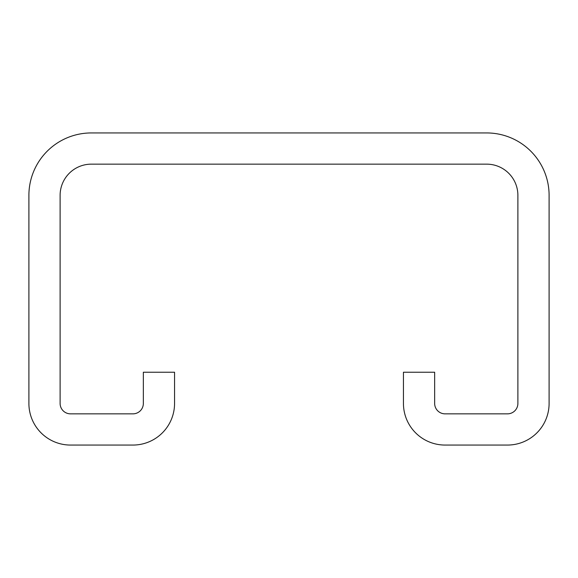 <?xml version="1.0" encoding="UTF-8"?>
<svg xmlns="http://www.w3.org/2000/svg" width="578" height="578" viewBox="0 0 578 578"><rect width="100%" height="100%" fill="white"/><g stroke="black" fill="none" stroke-linecap="round" stroke-linejoin="round"><path stroke-width="0.87" d="M486.676 164.152L91.324 164.152A31.212 31.212 0 0 0 60.112 195.364L60.112 403.444A10.404 10.404 0 0 0 70.516 413.848L132.94 413.848A10.404 10.404 0 0 0 143.344 403.444L143.344 372.232L174.556 372.232L174.556 403.444A41.616 41.616 0 0 1 132.94 445.06L70.516 445.06A41.616 41.616 0 0 1 28.9 403.444L28.9 195.364A62.424 62.424 0 0 1 91.324 132.94L486.676 132.94A62.424 62.424 0 0 1 549.1 195.364L549.1 403.444A41.616 41.616 0 0 1 507.484 445.06L445.06 445.06A41.616 41.616 0 0 1 403.444 403.444L403.444 372.232L434.656 372.232L434.656 403.444A10.404 10.404 0 0 0 445.06 413.848L507.484 413.848A10.404 10.404 0 0 0 517.888 403.444L517.888 195.364A31.212 31.212 0 0 0 486.676 164.152"/></g></svg>
